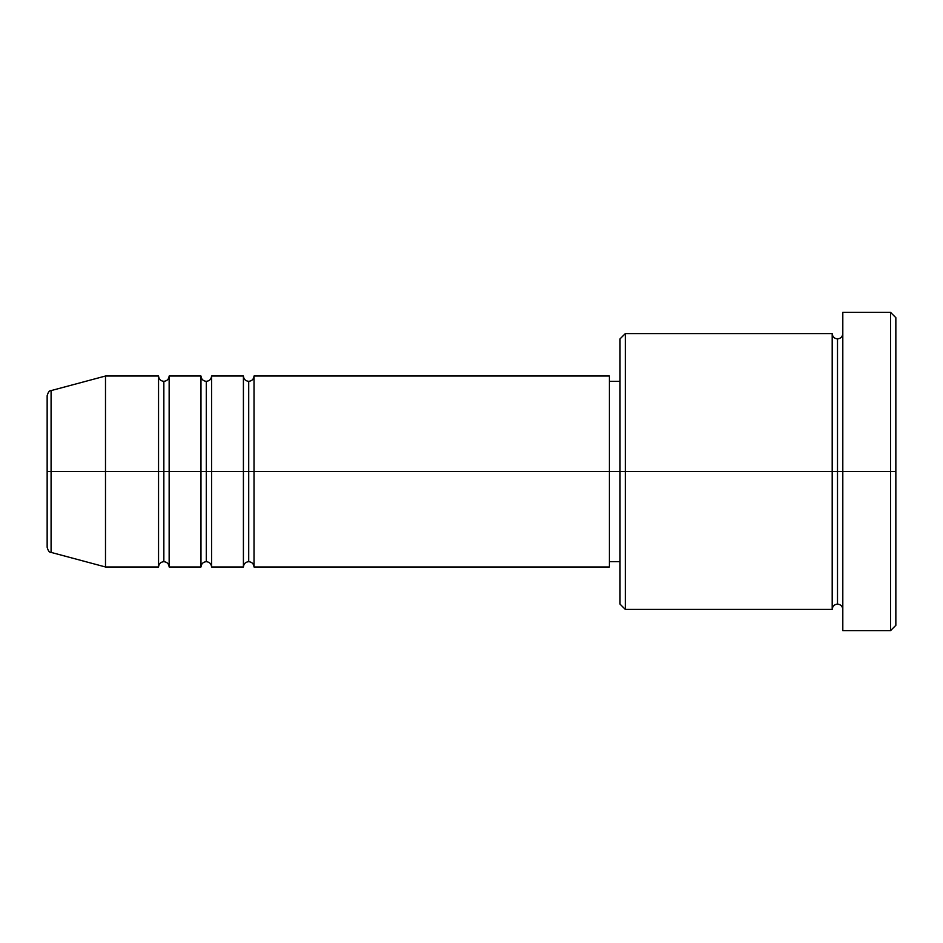 <?xml version="1.0" encoding="UTF-8"?>
<svg xmlns="http://www.w3.org/2000/svg" width="943" height="943" viewBox="0 0 943 943"><rect width="100%" height="100%" fill="white"/><g stroke="black" fill="none" stroke-linecap="round" stroke-linejoin="round"><path stroke-width="1.41" d="M47.15 471.5L47.15 547.27C48.164 550.912 49.472 552.622 51.087 552.398L51.087 471.5L51.087 552.398L51.087 471.5L47.15 471.5L47.15 395.73L47.15 471.5L105.498 471.5L51.087 471.5L51.087 390.602C49.472 390.378 48.164 392.088 47.15 395.73L47.15 471.5M842.806 609.414C842.476 606.208 840.708 604.439 837.502 604.109C834.296 604.439 832.528 606.208 832.197 609.414L832.197 333.586L832.197 471.5L837.502 471.5L837.502 338.891L837.502 471.5L837.502 338.891L837.502 471.5L842.806 471.5L842.806 630.631L842.806 312.369L842.806 471.5L890.546 471.5L890.546 630.631L890.546 471.5L895.85 471.5L895.85 317.673L895.85 625.327L895.85 471.5L625.327 471.5L625.327 609.414L625.327 471.5L609.414 471.5L609.414 566.979L609.414 471.5L254.021 471.5L254.021 376.021L254.021 471.5L248.716 471.5L248.716 381.326L248.716 471.5L243.412 471.5L243.412 376.021L243.412 471.5L211.586 471.5L211.586 376.021L211.586 471.5L206.281 471.5L206.281 381.326L206.281 471.5L200.977 471.5L200.977 376.021L200.977 471.5L169.151 471.5L169.151 376.021L169.151 471.5L163.846 471.5L163.846 381.326L163.846 471.5L158.542 471.5L158.542 376.021L158.542 471.5L105.498 471.5L105.498 566.979L105.498 471.5L158.542 471.5L158.542 376.021L105.498 376.021L105.498 471.5L105.498 376.021L51.087 390.602M254.021 566.979C253.691 563.773 251.922 562.004 248.716 561.674C245.51 562.004 243.742 563.773 243.412 566.979L243.412 471.5L248.716 471.5L248.716 381.326L248.716 561.674L248.716 471.5L248.716 561.674L248.716 471.5L254.021 471.5L254.021 566.979L609.414 566.979M211.586 566.979C211.256 563.773 209.487 562.004 206.281 561.674C203.075 562.004 201.307 563.773 200.977 566.979L200.977 471.5L206.281 471.5L206.281 381.326L206.281 561.674L206.281 471.5L206.281 561.674L206.281 471.5L211.586 471.5L211.586 566.979L243.412 566.979M169.151 566.979C168.821 563.773 167.052 562.004 163.846 561.674C160.64 562.004 158.872 563.773 158.542 566.979L158.542 471.5L163.846 471.5L163.846 381.326L163.846 561.674L163.846 471.5L163.846 561.674L163.846 471.5L169.151 471.5L169.151 566.979L200.977 566.979M158.542 376.021C158.872 379.227 160.64 380.996 163.846 381.326C167.052 380.996 168.821 379.227 169.151 376.021L169.151 471.5L200.977 471.5L200.977 376.021C201.307 379.227 203.075 380.996 206.281 381.326C209.487 380.996 211.256 379.227 211.586 376.021L211.586 471.5L243.412 471.5L243.412 376.021C243.742 379.227 245.51 380.996 248.716 381.326C251.922 380.996 253.691 379.227 254.021 376.021L254.021 471.5L609.414 471.5L609.414 376.021L609.414 471.5L620.023 471.5L620.023 604.109L620.023 338.891L620.023 471.5L832.197 471.5L832.197 333.586L625.327 333.586L625.327 471.5L625.327 333.586L620.023 338.891M890.546 471.5L890.546 312.369L890.546 471.5M832.197 471.5L832.197 609.414L832.197 471.5M837.502 471.5L837.502 604.109L837.502 471.5M158.542 471.5L158.542 566.979L158.542 471.5M169.151 471.5L169.151 566.979L169.151 471.5M200.977 471.5L200.977 566.979L200.977 471.5M211.586 471.5L211.586 566.979L211.586 471.5M243.412 471.5L243.412 566.979L243.412 471.5M254.021 471.5L254.021 566.979L254.021 471.5M832.197 609.414L625.327 609.414L620.023 604.109M842.806 630.631L890.546 630.631L895.85 625.327M832.197 333.586C832.528 336.792 834.296 338.561 837.502 338.891C840.708 338.561 842.476 336.792 842.806 333.586M620.023 561.674L609.414 561.674M158.542 566.979L105.498 566.979L51.087 552.398M200.977 376.021L169.151 376.021M895.85 317.673L890.546 312.369L842.806 312.369M620.023 381.326L609.414 381.326M609.414 376.021L254.021 376.021M243.412 376.021L211.586 376.021"/></g></svg>
